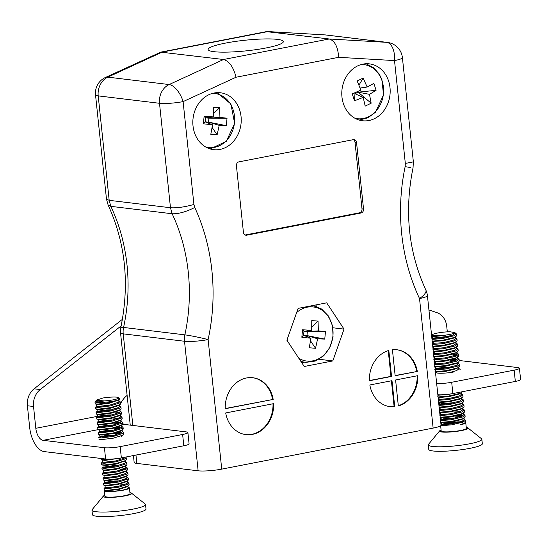 <?xml version="1.0" encoding="UTF-8"?>
<svg xmlns="http://www.w3.org/2000/svg" width="548" height="548" viewBox="0 0 548 548"><rect width="100%" height="100%" fill="white"/><g stroke="black" fill="none" stroke-linecap="round" stroke-linejoin="round"><path stroke-width="0.82" d="M221.734 469.122A17.187 2.425 174 0 1 198.129 470.807L184.512 341.26A17.187 14.481 -83.1 0 1 184.861 334.855A17.187 1.021 12.2 0 1 208.117 339.575L221.734 469.122L433.139 428.098L419.521 298.55A184.779 155.666 -83.1 0 1 405.143 166.647L405.321 163.434L394.512 60.581L338.664 57.321C337.938 46.861 334.794 40.751 329.232 38.983L266.424 31.626L160.763 52.135L105.428 77.474A17.187 17.187 0 0 0 95.523 94.886L106.476 199.095L109.182 200.328L110.84 206.349A167.592 141.185 -83.1 0 1 123.574 327.444A17.187 14.481 96.9 0 0 123.218 333.855L132.842 425.447M338.664 57.321L236.044 77.234C233.462 67.137 229.29 61.225 223.536 59.499L160.763 52.135M225.509 43.093A37.812 5.343 174 0 1 263.574 38.97A37.812 5.343 174 0 1 283.343 41.586A37.812 5.343 174 0 1 246.299 50.848A37.812 5.343 174 0 1 208.13 49.491A37.812 5.343 174 0 1 225.509 43.093M356.543 142.494A3.439 2.898 96.9 0 0 354.077 139.637A3.439 2.898 96.9 0 0 353.309 139.665L238.955 161.859A3.439 2.898 96.9 0 0 236.428 165.804L243.428 232.366A3.439 2.898 96.9 0 0 245.894 235.222A3.439 2.898 96.9 0 0 246.662 235.195L361.016 213.001A3.439 2.898 96.9 0 0 363.543 209.055L356.543 142.494L355.015 142.309A3.439 2.898 96.9 0 0 353.296 139.672M388.82 350.439A28.647 24.133 96.9 0 0 369.4 380.75L391.553 376.449L388.82 350.439M273.171 399.424A28.647 24.133 96.9 0 0 252.875 377.743A28.647 24.133 96.9 0 0 225.262 408.719L273.171 399.424L225.255 408.527M273.616 403.65L225.708 412.952A28.647 24.133 96.9 0 0 245.997 434.626A28.647 24.133 96.9 0 0 273.616 403.65M395.156 375.75L417.309 371.448A28.647 24.133 96.9 0 0 397.012 349.775A28.647 24.133 96.9 0 0 392.423 349.74L395.156 375.75M395.601 379.976L398.334 405.993A28.647 24.133 96.9 0 0 417.754 375.681L395.601 379.976M369.845 384.977A28.647 24.133 96.9 0 0 390.142 406.657A28.647 24.133 96.9 0 0 394.731 406.691L391.998 380.682L369.845 384.977M220.001 149.419A28.647 24.133 96.9 0 0 241.236 120.327A28.647 24.133 96.9 0 0 220.474 92.776A28.647 24.133 96.9 0 0 193.074 118.32A28.647 24.133 96.9 0 0 213.597 149.659A28.647 24.133 96.9 0 0 220.001 149.419M368.941 120.519A28.647 24.133 96.9 0 0 390.183 91.42A28.647 24.133 96.9 0 0 369.414 63.869A28.647 24.133 96.9 0 0 342.021 89.413A28.647 24.133 96.9 0 0 362.543 120.752A28.647 24.133 96.9 0 0 368.941 120.519M286.885 340.205L298.119 308.38L326.69 302.839L344.034 329.115L332.8 360.94L304.229 366.482L286.885 340.205M106.497 199.191L108.127 205.021L110.84 206.349L172.134 213.754C178.518 213.98 186.06 211.884 194.752 207.48A184.779 155.666 -83.1 0 1 208.117 339.575A17.187 2.425 -6 0 1 184.512 341.26L123.218 333.855A17.187 2.425 -6 0 1 120.539 332.848A17.187 17.187 0 0 1 120.834 327.416A17.187 1.021 12.2 0 1 123.574 327.444L184.861 334.855A167.592 141.185 96.9 0 0 172.134 213.754L170.476 207.74L109.182 200.328L98.208 95.886A17.187 2.425 174 0 1 95.523 94.886M198.129 470.807L136.836 463.403A17.187 2.425 174 0 1 134.15 462.402L133.431 455.546M427.426 295.639A17.187 17.187 0 0 0 425.871 290.104L425.871 290.104A17.187 5.535 -25.3 0 1 419.521 298.55A17.187 2.425 -6 0 0 427.426 295.639L441.037 425.186A17.187 2.425 174 0 1 433.139 428.098M272.555 399.348A28.647 24.133 96.9 0 0 252.566 377.709M245.696 434.585A28.647 24.133 96.9 0 0 273.007 403.766M395.135 375.558L417.309 371.448M416.699 371.373A28.647 24.133 96.9 0 0 396.711 349.74M398.307 405.739A28.647 24.133 96.9 0 0 417.151 375.798M391.402 380.792L394.122 406.616L394.731 406.691M389.834 406.616A28.647 24.133 96.9 0 0 394.122 406.616M388.231 350.617L390.943 376.373L391.553 376.449M369.393 380.559L390.943 376.373M319.395 359.084L318.861 359.399M304.476 362.187L301.743 362.721M315.689 304.969L316.703 306.503M332.917 327.773L344.034 329.115M319.313 359.31L332.8 360.94M245.141 235.003L359.481 212.816A3.439 2.898 96.9 0 0 362.009 208.87L355.015 142.309M405.143 166.647L410.356 167.524M405.321 163.434L413.363 161.886L413.041 167.804C404.205 211.343 408.479 252.114 425.871 290.104M236.044 77.234L183.107 101.606A17.187 2.425 174 0 1 159.502 103.291L170.476 207.74C176.929 208.13 184.738 207.034 193.917 204.459L194.752 207.48M428.926 309.963L436.797 312.593A17.187 14.481 -83.1 0 1 446.73 326.313L447.312 331.855M97.743 416.288L35.819 428.303L33.531 406.5A17.187 14.481 -83.1 0 1 40.237 389.546L121.163 325.882M119.587 406.013A22.92 19.31 -83.1 0 1 120.272 404.328M119.005 400.91L120.396 401.965L119.724 402.931L110.292 405.931L98.496 407.411L95.496 407.15L95.674 408.849L98.551 409.116L110.278 407.671L119.841 404.677L120.574 403.664A22.92 19.31 -83.1 0 1 127.115 395.43M35.819 428.303A11.46 5.96 -101 0 0 43.134 440.325L104.428 447.737A11.46 1.617 -6 0 0 120.17 446.613L121.355 457.895A11.46 1.617 174 0 1 105.613 459.019L44.32 451.607A22.92 11.919 -101 0 1 29.688 427.563L27.4 405.76A17.187 14.481 -83.1 0 1 34.113 388.806L122.416 319.326M120.17 446.613L182.628 434.489A11.46 1.617 -6 0 0 187.896 432.55A11.46 1.617 -6 0 0 186.108 431.886L124.814 424.474A11.46 5.96 79 0 1 122.663 423.556M436.653 383.47A11.46 1.617 -6 0 0 451.689 382.278L452.874 393.56L515.332 381.435L514.147 370.153A11.46 1.617 -6 0 0 519.415 368.215A11.46 1.617 -6 0 0 517.627 367.55L459.217 360.488M452.874 393.56A11.46 1.617 174 0 1 437.838 394.752M519.415 368.215L520.6 379.497A11.46 1.617 174 0 1 515.332 381.435M187.896 432.55L189.081 443.832A11.46 1.617 174 0 1 183.813 445.771L182.628 434.489M121.355 457.895L183.813 445.771M453.908 371.948A11.748 1.658 174 0 1 442.085 373.229A11.748 1.658 174 0 1 435.941 372.421A11.748 1.658 174 0 1 436.263 371.969M451.689 382.278L514.147 370.153M99.62 437.688A11.748 1.658 174 0 1 105.367 435.633M128.074 487.22L128.581 487.439C129.479 487.878 128.828 488.432 126.636 489.104C122.211 490.789 107.915 491.988 105.922 490.837L118.697 489.487L127.273 486.713L129.109 484.898L128.931 483.199L128.266 484.165L118.827 487.165L107.031 488.645L104.038 488.378L105.805 487.693M125.115 484.459L119.848 484.055M103.504 483.302L103.682 485.007L105.106 485.692L107.614 485.802L118.163 484.411L126.787 481.603L128.575 479.822L128.396 478.116L127.732 479.082L118.293 482.089L106.497 483.562L103.504 483.302L116.834 481.432M126.362 479.822L124.581 479.384M102.969 478.226L103.264 480.034L107.079 480.726L117.628 479.336L126.204 476.555L128.047 474.746L127.862 473.04L127.198 474.006L117.758 477.007L105.969 478.486L102.969 478.226L104.236 477.267L106.819 477.548L117.402 476.144L125.91 473.362L126.52 472.451L126.321 470.547M102.435 473.15L102.729 474.958L106.545 475.643L117.094 474.26L125.67 471.479L126.876 470.609L127.513 469.67L127.335 467.965L126.663 468.93L117.231 471.931L105.435 473.41L102.435 473.15L103.702 472.184M125.293 469.67L118.252 468.821M101.901 468.074L102.195 469.883L106.017 470.568L116.56 469.177L125.143 466.403L126.978 464.588L126.8 462.889L126.129 463.855L116.697 466.855L104.901 468.335L101.901 468.074L103.668 467.382M103.517 464.978L102.894 465.307L103.093 467.211L105.75 467.396L116.334 465.985L124.841 463.204L125.458 462.3L125.259 460.389M125.581 457.073L126.266 457.813L125.595 458.779L116.162 461.779L104.367 463.259L101.366 462.992L101.661 464.807L105.483 465.492L116.025 464.101L125.081 460.895M122.451 459.073L117.183 458.669M100.887 458.443L101.127 459.731L104.949 460.416L118.313 458.402M121.457 436.235L123.773 434.126L123.595 432.427L122.93 433.393L113.491 436.393L101.695 437.873L98.702 437.612L100.565 436.407L109.251 435.318L114.71 435.194M119.779 433.687L114.511 433.283M98.167 432.536L98.345 434.235L99.77 434.927L102.277 435.03L112.826 433.639L121.403 430.865L123.238 429.05L123.06 427.351L122.396 428.317L112.957 431.317L101.161 432.797L98.167 432.536L111.497 430.66M119.245 428.611L113.984 428.207M97.633 427.454L97.928 429.269L101.743 429.954L112.292 428.563L120.868 425.789L122.711 423.974L122.526 422.275L121.862 423.241L112.422 426.241L100.633 427.721L97.633 427.454L99.4 426.769M118.717 423.536L113.45 423.131M99.25 424.358L98.619 424.693L98.825 426.597L101.483 426.782L112.066 425.371L120.574 422.59L121.183 421.679L120.307 420.864M120.601 416.144L121.999 417.192L121.327 418.158L111.895 421.165L100.099 422.645L97.099 422.378L97.393 424.186L101.209 424.878L111.758 423.488L120.813 420.282M118.183 418.46L112.915 418.055M96.564 417.302L96.859 419.11L100.681 419.802L111.223 418.412L119.807 415.631L121.642 413.822L121.464 412.117L120.793 413.082L111.36 416.083L99.565 417.562L96.564 417.302L98.332 416.617M98.181 414.206L97.64 414.617L100.147 414.726L110.689 413.336L119.272 410.555L121.108 408.746L120.93 407.041L120.259 408.007L110.826 411.007L99.03 412.486L96.03 412.226L97.297 411.267L99.88 411.548L110.463 410.144L118.971 407.356L119.587 406.452L119.389 404.547M117.114 408.308L111.847 407.904M97.654 409.13L97.106 409.541L99.613 409.644L110.155 408.26L118.738 405.479L119.937 404.609M97.119 404.054L96.571 404.465L99.078 404.568L109.621 403.177L118.676 399.971M104.134 400.93A11.46 1.617 174 0 0 118.621 397.622A11.46 1.617 174 0 0 103.031 397.978L96.051 400.232L104.134 400.93L97.606 402.342L94.962 402.074L96.229 401.109M126.636 489.104L128.122 487.686L127.924 485.775M104.141 488.234L105.305 487.419L107.888 487.706L118.471 486.295L126.978 483.514L127.588 482.603L127.389 480.699M119.512 480.884L114.053 481.007L104.771 482.343L107.353 482.624L117.936 481.219L126.444 478.438L127.054 477.527L126.054 476.657M121.718 470.896L118.443 470.732M103.421 470.383L103.627 472.294L106.285 472.472L116.868 471.068L125.376 468.28L125.985 467.375L124.985 466.506M117.909 465.656L112.45 465.779L103.093 467.211M102.36 460.231L102.558 462.135L105.216 462.32L115.799 460.909L124.307 458.128L124.917 457.203M99.688 434.845L99.894 436.756L102.551 436.934L113.135 435.523L121.642 432.742L122.252 431.838L122.053 429.927M114.176 430.118L108.716 430.242L99.435 431.571L102.017 431.858L112.6 430.447L121.108 427.666L121.718 426.762L121.519 424.851M113.642 425.036L108.182 425.159L98.825 426.597M113.107 419.96L107.648 420.083L98.366 421.419L100.948 421.7L111.532 420.295L120.039 417.514L120.649 416.603L120.45 414.699M112.573 414.884L107.113 415.007L98.428 416.096L96.667 417.158M97.558 414.541L97.756 416.446L100.414 416.624L110.997 415.22L119.505 412.439L120.122 411.527L119.923 409.623M112.045 409.808L106.579 409.931L97.297 411.267M95.496 407.15L96.763 406.184L99.346 406.472L109.929 405.061L118.437 402.28L119.053 401.376L118.169 400.554M96.051 400.232L96.153 401.211L103.565 400.951M104.038 488.378L104.332 490.193L107.086 490.35L118.82 488.905L128.479 485.843M103.798 485.11L106.552 485.275L118.286 483.829L127.944 480.767M103.264 480.034L106.024 480.199L117.752 478.747L127.41 475.691M102.729 474.958L105.49 475.116L117.217 473.671L126.876 470.609M124.362 468.259L121.464 467.971M102.195 469.883L104.956 470.04L116.683 468.595L126.341 465.533M101.661 464.807L104.421 464.964L116.149 463.519L125.711 460.526L126.444 459.512L126.266 457.813M101.127 459.731L112.155 459.032M98.996 439.421L101.75 439.578L113.484 438.133L123.142 435.071M120.629 432.721L117.724 432.434M98.462 434.345L101.216 434.502L112.95 433.057L122.608 429.995M120.101 427.646L117.197 427.358M97.928 429.269L100.688 429.427L112.415 427.981L122.074 424.919M119.567 422.57L116.662 422.282M97.393 424.186L100.154 424.351L111.881 422.905L121.444 419.912L122.177 418.898L121.999 417.199M96.859 419.11L99.62 419.275L111.347 417.823L121.005 414.768M118.484 412.418L115.594 412.123M96.03 412.226L96.325 414.035L99.085 414.199L110.812 412.747L120.471 409.692M94.962 402.074L95.256 403.883L98.017 404.04L109.744 402.595L119.389 399.547L118.245 400.369M118.621 397.622L119.628 398.417L119.389 399.547M105.922 490.837L104.332 490.193M97.27 406.465L108.826 405.273M119.539 405.993L120.93 407.041M97.804 411.541L109.36 410.349M120.067 411.069L121.464 412.117M97.099 422.378L110.429 420.508M121.135 421.22L122.526 422.268M121.67 426.296L123.06 427.351M122.204 431.372L123.595 432.427M101.366 462.992L102.634 462.033M103.14 462.307L114.696 461.121M125.403 461.834L126.8 462.889M125.108 466.554L127.335 467.965M126.472 471.992L127.862 473.04M127.006 477.068L128.396 478.116M127.54 482.144L128.931 483.199M128.581 487.439A12.652 1.788 174 0 1 129.438 487.973L130.027 493.618A12.652 1.788 174 0 1 117.635 496.714A12.652 1.788 174 0 1 104.867 496.262L104.271 490.618A12.652 1.788 174 0 1 104.469 490.255M104.764 495.317A14.323 2.021 -6 0 0 103.319 496.132A14.323 2.021 -6 0 0 117.656 496.947A14.323 2.021 -6 0 0 131.513 493.166A14.323 2.021 -6 0 0 129.931 492.673M129.438 487.973A12.652 1.788 174 0 1 117.039 491.077A12.652 1.788 174 0 1 104.271 490.618M97.606 402.342A12.652 1.788 -6 0 0 109.394 401.794A12.652 1.788 -6 0 0 119.252 399.643M103.319 496.132L92.187 509.592A26.927 3.802 -6 0 0 91.968 510.161A26.927 3.802 -6 0 0 98.544 511.942A26.927 3.802 -6 0 0 128.321 509.935A26.927 3.802 -6 0 0 145.528 504.53A26.927 3.802 -6 0 0 145.199 504.023L131.513 493.166M91.968 510.161L92.441 514.675A26.927 3.802 -6 0 0 99.024 516.449A26.927 3.802 -6 0 0 128.801 514.449A26.927 3.802 -6 0 0 146.008 509.044L145.528 504.53M463.464 421.939L461.683 421.494M442.195 422.33L441.592 422.638L442.455 422.844L451.408 422.042L461.738 419.487L464.464 417.836L465.142 416.843L464.964 415.137L462.594 417.001L451.168 419.761L441.126 420.597M461.149 416.418L453.011 416.028M439.832 417.062L441.921 417.768L450.874 416.96L461.204 414.411L463.224 413.185M460.615 411.343L452.484 410.952M439.304 411.986L441.393 412.692L450.34 411.884L460.669 409.335L463.396 407.678L464.074 406.691L463.896 404.986L461.526 406.849L450.1 409.609L440.058 410.438M454.819 405.849L451.949 405.876M438.77 406.911L440.859 407.616L449.805 406.808L460.135 404.26L462.861 402.602L463.54 401.609L463.361 399.91L460.991 401.773L449.565 404.527L439.517 405.362M440.058 402.02L439.455 402.328L440.325 402.533L449.271 401.732L459.601 399.184L462.327 397.526L463.012 396.533L462.827 394.834L460.457 396.697L449.038 399.451L438.989 400.287M439.523 396.944L438.921 397.252L439.126 399.156L440.037 399.369L449.052 398.54L459.334 395.985L461.485 394.245L461.286 392.334M437.701 396.752L439.791 397.458L448.737 396.656L459.066 394.101L462.348 391.902M435.03 371.366L437.119 372.071L446.072 371.27L456.402 368.722L459.128 367.064L459.806 366.071L459.628 364.372L457.258 366.235L445.832 368.989L435.79 369.825M434.495 366.29L436.585 366.996L445.538 366.194L455.868 363.639L458.594 361.988L459.272 360.995L459.094 359.296L456.724 361.159L445.298 363.913L435.256 364.749M457.066 361.016L450.018 360.159M435.79 361.406L435.187 361.714L435.386 363.619L436.297 363.831L445.312 363.002L455.594 360.447L457.751 358.7L456.751 357.851M433.968 361.214L436.057 361.92L445.003 361.118L455.333 358.563L458.06 356.912L458.738 355.919L458.56 354.214L456.189 356.084L444.764 358.837L434.722 359.673M456.532 355.94L454.744 355.494M435.256 356.33L434.653 356.638L434.859 358.543L435.763 358.755L444.777 357.926L455.066 355.364L457.217 353.624L456.217 352.775M433.434 356.138L435.523 356.844L444.469 356.036L454.799 353.487L457.525 351.837L458.203 350.843L458.025 349.138L455.655 351.001L444.229 353.761L434.18 354.59M432.899 351.062L434.989 351.768L443.935 350.96L454.265 348.412L456.285 347.185M434.187 346.172L433.584 346.48L434.454 346.692L443.407 345.884L453.73 343.336L455.751 342.11M447.88 339.849L445.01 339.876M432.16 344.034L433.324 343.212L433.05 341.404L442.873 340.808L453.196 338.26L455.217 337.034M445.401 335.191L431.728 336.02L433.386 336.534L442.339 335.732L452.326 333.924L455.004 332.581L449.977 331.766A11.46 1.617 174 0 0 432.386 334.725L431.625 335.643M441.88 424.625L445.49 423.638L441.859 424.447L442.702 424.755L451.716 423.926L461.998 421.371L464.156 419.624L463.957 417.72M456.087 417.912L443.524 418.788L440.16 420.193M441.058 417.562L441.256 419.467L442.168 419.672L451.182 418.85L461.464 416.288L463.622 414.548L462.32 413.596M439.626 415.11L440.798 414.295L441.633 414.596L450.648 413.774L460.93 411.212L463.087 409.472L462.087 408.623M439.989 407.404L440.195 409.315L441.099 409.52L450.114 408.698L460.402 406.137L462.553 404.397L462.354 402.492M454.484 402.677L441.921 403.554L439.729 404.136L440.565 404.445L449.579 403.623L459.868 401.061L462.019 399.321L461.019 398.471M457.21 397.766L453.956 397.601M438.03 399.882L439.126 399.156M448.963 372.709L456.662 370.599L458.82 368.859L458.621 366.948M450.751 367.139L438.188 368.016L435.989 368.599L436.831 368.907L445.846 368.085L456.128 365.523L458.286 363.783L457.285 362.927M434.29 364.345L435.386 363.619M452.943 357.145L449.682 356.988M434.119 351.563L434.324 353.467L435.228 353.672L444.243 352.85L454.532 350.288L456.683 348.549L456.484 346.644M451.874 346.994L448.62 346.829M432.694 349.11L433.858 348.295L434.701 348.596L443.716 347.775L453.997 345.213L456.148 343.473L455.95 341.568M433.256 343.315L443.181 342.699L453.463 340.137L455.614 338.397L454.319 337.445M450.805 336.842L445.449 336.684L432.79 338.137L433.632 338.445L442.647 337.623L452.929 335.061L455.08 333.321L455.004 332.581M445.49 423.638L462.841 422.193M464.485 422.919C464.711 423.46 463.348 424.077 460.382 424.762L464.999 422.912L465.677 421.919L465.499 420.213L463.129 422.083L451.703 424.837L441.654 425.673M441.298 422.296L451.155 421.494L462.656 418.754L464.464 417.836M464.368 416.069L457.553 415.076M440.763 417.22L450.62 416.418L462.122 413.678L463.93 412.754L464.608 411.767L464.43 410.062L462.06 411.925L450.634 414.685L440.592 415.514M440.229 412.144L450.086 411.343L461.587 408.603L463.396 407.678M439.702 407.068L449.559 406.26L461.053 403.52L462.861 402.602M439.167 401.992L449.024 401.184L460.526 398.444L462.327 397.526M438.633 396.91L448.49 396.108L459.991 393.368L461.8 392.45M435.968 371.53L445.819 370.722L457.32 367.982L459.128 367.064M435.427 366.448L445.284 365.646L456.785 362.906L458.594 361.988M456.957 359.755L453.23 359.303M434.893 361.372L444.75 360.57L456.251 357.83L458.06 356.912M457.964 355.145L452.696 354.22M434.365 356.296L444.223 355.494L455.717 352.754L457.525 351.837M433.838 351.22L443.688 350.419L455.189 347.679L456.991 346.754L457.676 345.767L457.491 344.062L455.121 345.925L443.702 348.686L433.646 349.514M433.297 346.144L443.154 345.336L454.655 342.603L456.463 341.678L457.142 340.692L456.957 338.986L454.587 340.849L443.168 343.61L433.119 344.439M432.762 341.068L442.62 340.26L454.121 337.52L455.929 336.602L456.607 335.609L456.429 333.91L454.052 335.773L442.633 338.527L432.591 339.363M455.039 332.869L456.429 333.91M455.573 337.945L456.957 338.986M456.1 343.021L457.491 344.062M456.635 348.103L458.025 349.138M455.977 352.926L457.69 353.398L458.56 354.22M456.922 357.919L459.094 359.296M457.457 362.995L459.628 364.372M435.16 369.256L448.072 367.701M458.772 368.407L460.162 369.448M454.511 393.238L448.504 394.375L438.462 395.211M461.437 393.793L462.827 394.834M461.19 398.54L463.361 399.91M438.893 404.801L451.812 403.239M462.505 403.945L463.896 404.986M462.259 408.692L464.43 410.062M462.793 413.767L464.964 415.137M440.496 420.028L453.408 418.473M464.108 419.179L465.499 420.22M465.526 422.412A12.652 1.788 174 0 1 465.759 422.707L466.355 428.344A12.652 1.788 174 0 1 456.484 431.146A12.652 1.788 174 0 1 442.277 431.584A12.652 1.788 174 0 1 441.188 430.988L440.64 425.789M441.092 430.05A14.323 2.021 -6 0 0 439.64 430.865A14.323 2.021 -6 0 0 440.756 431.838A14.323 2.021 -6 0 0 457.827 431.201A14.323 2.021 -6 0 0 467.841 427.899A14.323 2.021 -6 0 0 466.252 427.406M441.003 424.83A12.652 1.788 174 0 1 460.806 421.816M465.759 422.707A12.652 1.788 174 0 1 460.382 424.762M439.64 430.865L428.509 444.325A26.927 3.802 -6 0 0 428.296 444.894A26.927 3.802 -6 0 0 430.612 446.154A26.927 3.802 -6 0 0 460.847 445.223A26.927 3.802 -6 0 0 481.856 439.263A26.927 3.802 -6 0 0 481.528 438.756L467.841 427.899M428.296 444.894L428.769 449.408A26.927 3.802 -6 0 0 455.95 450.374A26.927 3.802 -6 0 0 482.329 443.777L481.856 439.263M444.75 335.28A11.46 1.617 174 0 1 432.386 334.725M212.549 93.366A27.256 22.961 -83.1 0 1 234.578 121.485A27.256 22.961 -83.1 0 1 209.103 147.693A27.256 22.961 -83.1 0 1 206.041 147.2M212.535 124.8L203.411 123.8L204.109 116.327L213.268 116.895L213.33 107.155L219.638 107.661L219.94 117.436L227.036 118.19L226.338 125.663L219.207 125.341L217.118 134.842L210.809 134.329L212.535 124.8L205.178 121.868L203.411 123.8M204.109 116.327L205.548 117.875L205.178 121.868L208.541 122.142L209.528 123.601M212.145 127.479L217.118 134.842M219.207 125.341L208.541 122.142L208.911 118.149L227.036 118.19M226.338 125.663L208.541 122.142M219.94 117.436L208.911 118.149L205.548 117.875L213.268 116.895M219.638 107.661L213.391 113.772M209.74 117.341L208.911 118.149M296.653 312.552A27.256 22.961 -83.1 0 1 332.321 326.06A27.256 22.961 -83.1 0 1 307.524 361.139A27.256 22.961 -83.1 0 1 298.811 358.269M287.632 341.329A27.256 22.961 -83.1 0 1 287.268 339.13M310.963 338.246L301.838 337.246L302.53 329.773L311.696 330.341L311.757 320.594L318.059 321.107L318.361 330.882L325.457 331.636L324.765 339.109L317.628 338.787L315.538 348.288L309.236 347.775L310.963 338.246L303.599 335.314L301.838 337.246M302.53 329.773L303.969 331.321L303.599 335.314L306.969 335.588L307.955 337.047M310.572 340.925L315.538 348.288M317.628 338.787L306.969 335.588L307.339 331.595L325.457 331.636M324.765 339.109L306.969 335.588M318.361 330.882L307.339 331.595L303.969 331.321L311.696 330.341M318.059 321.107L311.819 327.218M308.161 330.786L307.339 331.595M361.495 64.459A27.256 22.961 -83.1 0 1 383.305 86.296A27.256 22.961 -83.1 0 1 368.564 116.745A27.256 22.961 -83.1 0 1 354.988 118.293M363.201 97.4L354.46 100.805L352.254 93.893L360.872 90.084L357.186 80.974L363.132 78.083L367.16 87.029L373.88 83.378L376.086 90.297L369.496 94.345L371.154 103.216L365.201 106.107L363.201 97.4L354.988 93.722L354.46 100.805M354.707 92.845L354.988 93.722L358.166 92.18L371.154 103.216M369.496 94.345L358.166 92.18L357.926 91.427M376.086 90.297L358.166 92.18M367.16 87.029L360.118 88.036M363.132 78.083L358.974 85.125M193.917 204.459L183.107 101.606A17.187 8.22 -114.7 0 0 169.127 84.55L223.536 59.499L329.232 38.983L386.628 42.34A17.187 14.481 -83.1 0 1 387.381 42.408L326.087 34.997A17.187 14.481 96.9 0 0 325.334 34.928L267.945 31.579L162.242 52.087L107.833 77.138A17.187 14.481 96.9 0 0 98.208 95.886L159.502 103.291A17.187 14.481 -83.1 0 1 169.127 84.55L107.833 77.138A17.187 8.22 -114.7 0 0 105.428 77.474M135.959 455.059L136.836 463.403M413.363 161.886L402.41 57.677A17.187 2.425 -6 0 1 394.512 60.581A17.187 9.248 -86.7 0 0 386.628 42.34L325.334 34.928A17.187 9.248 -86.7 0 0 325.026 34.901L267.636 31.551M362.009 208.87L363.543 209.055M359.481 212.816L361.016 213.001M245.155 235.01L246.662 235.195M43.134 440.325L98.592 429.564M121.896 425.043L124.814 424.474M33.531 406.5L27.4 405.76M40.237 389.546L34.113 388.806M105.613 459.019L104.428 447.737M305.921 362.351A28.647 24.133 -83.1 0 1 305.126 362.269A28.647 24.133 -83.1 0 1 300.77 361.248M298.037 308.613A28.647 24.133 -83.1 0 1 298.571 308.291M326.087 34.997A17.187 17.187 0 0 0 325.026 34.901M120.539 332.848L130.239 425.132M120.834 327.416C129.732 283.857 125.492 243.059 108.127 205.021M402.41 57.677A17.187 17.187 0 0 0 387.381 42.408M105.024 485.617L105.23 487.521M104.49 480.541L104.695 482.445M126.855 475.623L127.054 477.527M103.956 475.459L104.161 477.37M125.787 465.471L125.985 467.375M99.154 429.769L99.359 431.673M120.985 419.775L121.183 421.679M98.085 419.617L98.291 421.522M97.023 409.459L97.222 411.37M96.489 404.383L96.688 406.294M118.854 399.471L119.053 401.376M125.807 460.457L124.649 461.293M121.54 419.843L120.382 420.679M96.325 414.035L97.64 414.617M95.79 408.959L97.106 409.541M95.256 403.883L96.571 404.465M104.771 482.343L103.606 483.158M103.168 467.108L102.003 467.93M99.435 431.571L98.27 432.393M98.9 426.495L97.736 427.317M98.366 421.419L97.202 422.234M120.396 401.965L120.574 403.671M441.592 422.638L441.791 424.542M463.423 412.644L463.622 414.548M440.524 412.48L440.722 414.391M462.889 407.568L463.087 409.472M439.455 402.328L439.66 404.232M461.82 397.41L462.019 399.321M436.263 371.914L436.352 372.791M435.722 366.79L435.92 368.694M458.087 361.872L458.286 363.783M457.553 356.796L457.751 358.7M457.018 351.72L457.217 353.624M433.584 346.48L433.79 348.391M455.415 336.486L455.614 338.397M432.523 336.328L432.721 338.232M464.999 422.912L464.245 423.453M440.366 422.138L441.681 422.72M463.93 412.754L462.772 413.596M438.236 401.828L439.544 402.41M456.991 346.754L455.833 347.596M432.365 345.987L433.674 346.562M456.463 341.678L455.299 342.521M431.831 340.904L433.139 341.486M455.929 336.602L454.765 337.445M441.859 424.447L440.948 425.09M440.263 409.219L439.099 410.034M439.729 404.136L438.564 404.958M435.989 368.599L434.824 369.421M434.927 358.447L433.763 359.269M457.169 353.179L457.69 353.398M434.393 353.371L433.228 354.193M432.79 338.137L431.625 338.959M210.226 148.953L226.351 141.316L234.633 123.348L230.872 103.915L217.029 92.653M301.126 361.783L305.955 362.351L315.292 361.057L323.704 355.816L329.944 347.329L333.054 336.835L332.568 325.889L328.553 316.148L321.649 309.024L312.894 305.517M359.166 120.053L367.989 117.779L375.428 112.265L383.518 94.914L381.915 79.515L379.182 73.966L373.455 67.616L365.975 63.746"/></g></svg>
